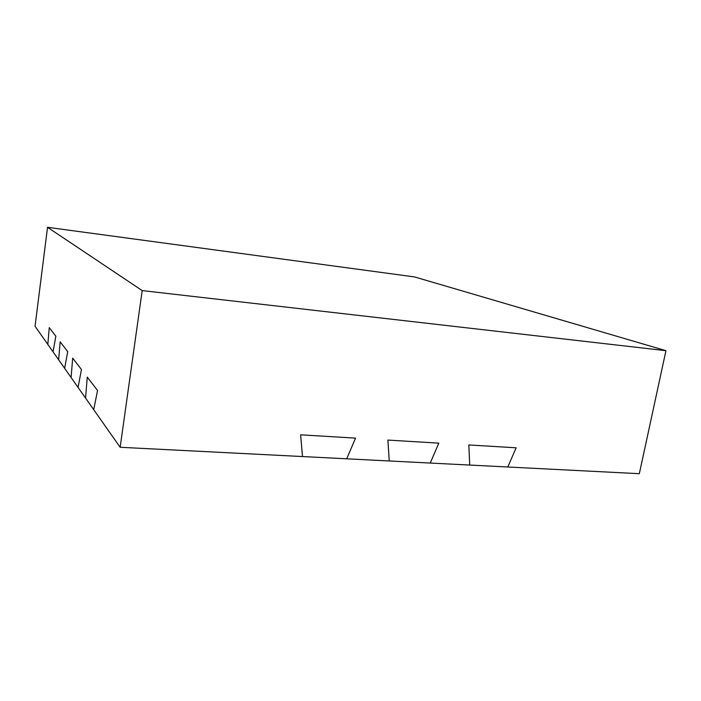 <?xml version="1.0" encoding="UTF-8"?>
<svg xmlns="http://www.w3.org/2000/svg" width="701" height="701" viewBox="0 0 701 701"><rect width="100%" height="100%" fill="white"/><g stroke="black" fill="none" stroke-linecap="round" stroke-linejoin="round"><path stroke-width="1.05" d="M47.537 227.308L35.05 326.245L47.817 344.401L49.254 327.612L55.843 336.191L53.048 351.841L55.843 336.191L49.254 327.612L47.817 344.401L58.639 359.797L60.163 341.808L67.725 351.657L64.641 368.332L67.725 351.657L60.163 341.808L58.639 359.797L71.09 377.506L72.694 358.132L81.465 369.55L78.048 387.39L81.465 369.55L72.694 358.132L71.09 377.506L85.557 398.08L87.266 377.103L97.553 390.492L93.715 409.673L97.553 390.492L87.266 377.103L85.557 398.08L120.151 447.273L302.49 456.553L300.624 434.822L355.556 438.125L346.697 458.805L355.556 438.125L300.624 434.822L302.49 456.553L389.239 460.969L387.898 440.079L438.808 443.146L430.221 463.054L438.808 443.146L387.898 440.079L389.239 460.969L469.714 465.061L468.829 444.951L516.138 447.799L507.804 466.997L516.138 447.799L468.829 444.951L469.714 465.061L639.33 473.692L665.95 350.693L414.554 276.93L47.537 227.308L142.189 290.591L665.95 350.693M120.151 447.273L142.189 290.591"/></g></svg>
